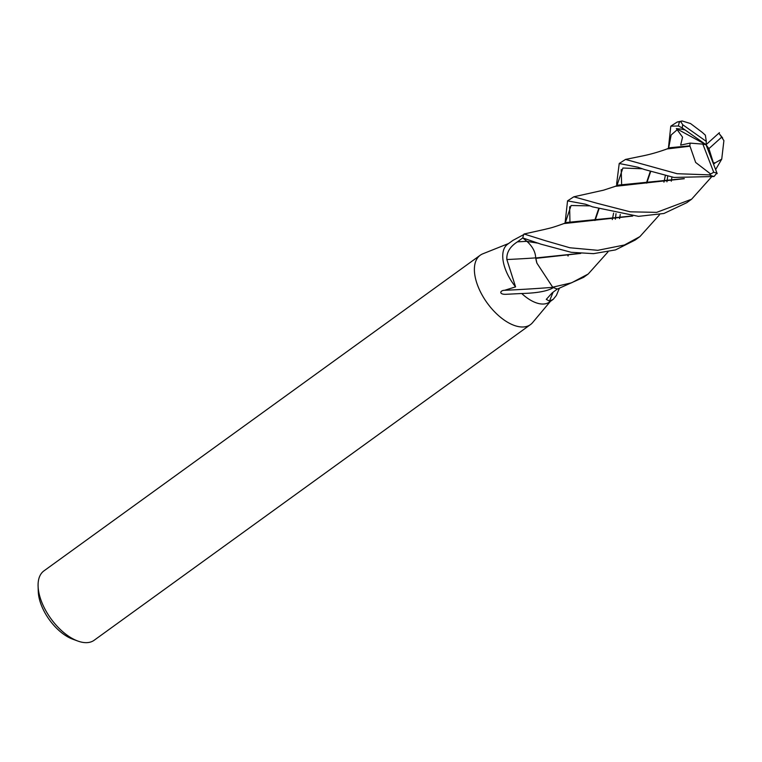 <?xml version="1.0" encoding="UTF-8"?>
<svg xmlns="http://www.w3.org/2000/svg" width="762" height="762" viewBox="0 0 762 762"><rect width="100%" height="100%" fill="white"/><g stroke="black" fill="none" stroke-linecap="round" stroke-linejoin="round"><path stroke-width="1.14" d="M508.616 243.507L482.822 253.813A42.824 22.374 54.1 0 0 480.241 255.222A42.824 22.374 54.1 0 0 477.85 285.979A42.824 22.374 54.1 0 0 530.447 324.612A42.824 22.374 54.1 0 0 532.59 322.612L550.45 301.333M507.625 244.221A35.681 18.64 54.1 0 0 505.625 269.853A35.681 18.64 54.1 0 0 515.579 286.874L506.863 259.537C506.397 252.546 509.921 246.659 517.417 241.859L522.799 237.877A35.681 18.64 54.1 0 1 523.78 234.563L512.912 240.401L507.625 244.221M480.241 255.222L43.939 570.881A42.824 22.374 54.1 0 0 38.1 586.197A42.824 22.374 54.1 0 0 41.548 601.637A42.824 22.374 54.1 0 0 77.772 641.023A42.824 22.374 54.1 0 0 94.145 640.271L530.447 324.612M38.1 586.197L38.281 591.636A37.109 19.393 54.1 0 0 41.272 605.018A37.109 19.393 54.1 0 0 72.666 639.156L77.772 641.023M552.945 287.322A614.905 251.431 1.3 0 1 504.606 290.293C500.186 290.265 498.51 294.465 505.692 294.322L521.722 293.503C537.248 293.113 547.821 291.122 553.45 287.55L553.45 287.55A35.681 18.64 54.1 0 0 557.374 289.008L552.117 292.922L546.278 299.38L549.488 301.114A603.837 569.071 -91.7 0 1 553.107 292.189M567.995 255.975A29.508 15.411 54.1 0 0 567.7 254.889M559.213 288.617L556.393 295.427L553.26 299.295L549.488 301.114M535.781 258.175A29.508 15.411 54.1 0 0 536.905 263.138L535.867 258.356L580.73 253.432M535.696 257.88A603.837 246.898 1.3 0 1 506.863 259.537M504.606 290.293L515.579 286.874M521.722 293.503A35.681 18.64 54.1 0 0 549.459 302.047L553.26 299.295M644.357 169.488L673.941 177.441L714.023 176.517L716.947 173.003A32.833 17.155 54.1 0 1 713.699 172.241L709.308 174.869L677.104 173.707L625.526 159.429L619.23 163.487L637.946 167.23L644.357 169.488M615.334 219.208L616.02 213.655M616.725 183.175L619.23 163.487M621.221 169.507L621.621 184.328M620.249 214.503L619.592 218.58M597.484 203.397L573.815 196.796L567.557 200.863L585.587 204.226L592.665 206.883L638.527 216.351L663.921 213.484L686.781 202.692L691.601 199.215L656.663 212.369L630.193 211.817L597.484 203.397M569.662 206.75L569.938 221.723M565.08 222.961L567.557 200.863M545.773 240.811L524.037 234.001A35.681 18.64 54.1 0 0 522.789 237.944L541.068 244.211L571.186 252.298L593.503 253.651L615.467 249.917L635.117 240.078L639.909 236.611L624.449 244.993L597.779 250.317L569.862 247.764L545.773 240.811M666.95 181.813L667.702 176.308M668.407 148.238L670.789 126.178L678.466 125.978L682.314 127.987A32.833 17.155 54.1 0 1 682.742 124.758L680.771 121.672L677.256 122.015L670.789 126.178M671.951 177.117L671.274 181.223M552.688 287.198A35.681 18.64 54.1 0 0 557.451 289.027L583.568 277.368L588.216 274.006L571.567 282.807L552.688 287.198L536.905 263.138M717.185 173.612L706.031 144.723L702.85 144.123L713.699 172.241M642.29 168.773L622.887 168.021L616.953 185.537L622.887 168.021L642.29 168.773M613.62 213.093L612.305 219.57L613.62 213.093M713.051 162.858L715.089 162.973L713.556 164.154M683.647 178.632L618.373 185.099L613.543 186.985M598.999 208.959L595.103 220.437M715.242 162.811L721.728 159.144L723.9 140.637L721.652 137.179A32.833 17.155 54.1 0 0 718.823 133.188L722.662 137.97M684.324 178.689L615.315 186.328L603.552 190.176L573.815 196.796M598.608 208.836L594.703 220.456M568.061 255.413L568.204 255.937M711.346 177.136L691.601 199.215M702.564 132.617L690.553 123.558L682.161 120.977L680.771 121.663M632.727 216.056L563.823 223.59C550.764 228.295 550.154 228.009 544.859 229.372L524.037 234.001M659.463 214.855L639.909 236.611M719.423 132.664L706.031 144.723L708.917 148.638L721.652 137.179M714.175 163.659L714.461 162.744M681.695 127.549L706.031 144.723L706.317 141.418L705.345 135.15L702.364 132.483M632.012 215.998L566.642 222.485L562.099 224.238M589.864 205.873L571.081 205.502L565.28 222.895L571.081 205.502L589.864 205.873M580.072 253.384L535.696 257.966C535.496 252.032 532.571 246.507 526.942 241.383L538.601 243.269L526.942 241.383L522.789 237.944M684.457 129.511L676.351 128.578L682.562 137.16L680.647 145.113L690.086 143.113L689.839 145.837L670.093 147.695L665.093 149.676M677.399 129.55L671.151 134.998L668.645 148.152L671.151 134.998L677.399 129.55M665.293 175.793L663.94 182.175L665.293 175.793M650.672 171.564L646.757 183.08M685.028 129.931L682.257 129.264M646.376 183.09L650.291 171.44M625.526 159.42L642.852 155.886C650.415 154.353 658.482 152.038 667.045 148.942L689.991 146.199L695.639 162.439L710.575 173.927M607.971 251.927L588.216 274.006M713.337 162.658L708.917 148.638M706.317 141.418L682.742 124.758M676.351 128.588L706.031 144.723M702.85 144.123L690.086 143.113M526.856 241.316A599.161 244.993 1.3 0 1 517.417 241.859M709.308 174.869A35.681 18.65 54.1 0 0 714.023 176.517M679.552 121.891A35.681 18.65 54.1 0 0 678.466 125.978M616.715 185.623L616.715 182.613M721.728 159.144L715.651 169.564M682.161 120.977L677.256 122.015"/></g></svg>
